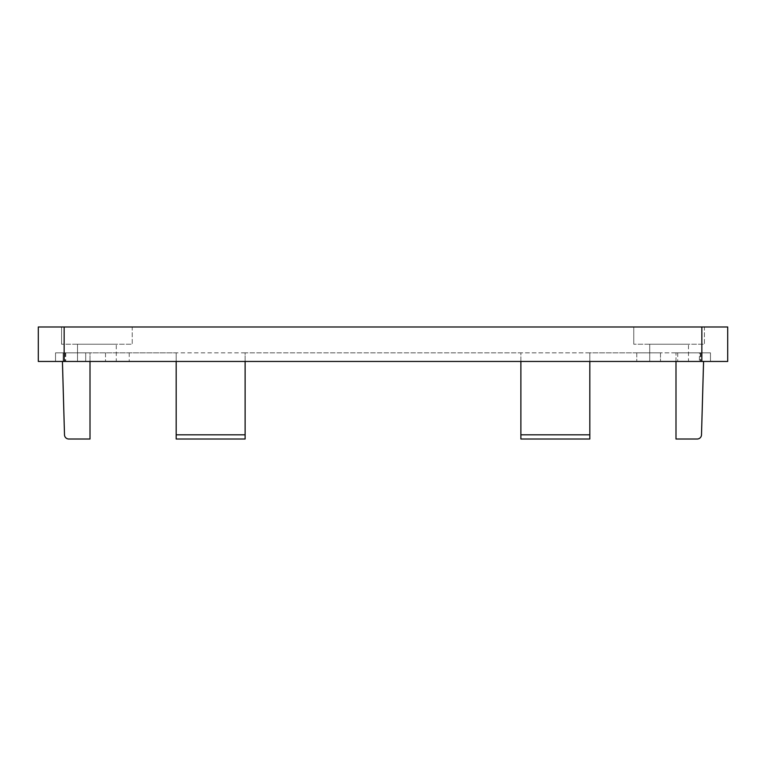 <?xml version="1.0" encoding="UTF-8"?>
<svg xmlns="http://www.w3.org/2000/svg" width="766" height="766" viewBox="0 0 766 766"><rect width="100%" height="100%" fill="white"/><g stroke="black" fill="none" stroke-linecap="round" stroke-linejoin="round"><path stroke-width="0.57" stroke-dasharray="3.83 2.87" d="M675.995 361.456L675.995 352.839L710.465 352.839L700.248 352.839L700.248 361.456L700.248 352.839L677.718 352.839L710.465 352.839L636.785 352.839L710.465 352.839L710.465 361.456L710.465 352.839L710.465 361.456L677.718 361.456L710.465 361.456L677.718 361.456L710.465 361.456L710.465 352.839L710.465 361.456L636.785 361.456L710.465 361.456L703.571 361.456L710.465 361.456L710.465 352.839L675.995 352.839L675.995 439.014L697.194 439.014A4.309 4.309 0 0 0 701.503 434.829L703.571 361.456M90.005 361.456L90.005 352.839L55.535 352.839L176.18 352.839L55.535 352.839L55.535 361.456L63.166 361.456L55.535 361.456L62.429 361.456L64.497 434.829A4.309 4.309 0 0 0 68.806 439.014L90.005 439.014L90.005 352.839L55.535 352.839L55.535 361.456L62.429 361.456M245.12 361.456L245.12 439.014L176.18 439.014L245.12 439.014L176.18 439.014L176.18 352.839L245.12 352.839L245.12 439.014L245.12 352.839L520.88 352.839L520.88 361.456L245.12 361.456L520.88 361.456L520.88 352.839L245.12 352.839L245.12 361.456L245.12 352.839L176.18 352.839L176.18 361.456L105.517 361.456L176.18 361.456L176.18 352.839L176.18 439.014L176.18 361.456L245.12 361.456L176.18 361.456M105.517 352.839L105.517 361.456L129.215 361.456L55.535 361.456L129.215 361.456L105.517 361.456L105.517 352.839M688.49 361.456L649.712 361.456L688.49 361.456L649.712 361.456L688.49 361.456L688.49 344.221L649.712 344.221L688.49 344.221L649.712 344.221L688.49 344.221L688.49 361.456M116.288 361.456L77.51 361.456L116.288 361.456L77.51 361.456L116.288 361.456L116.288 344.221L77.51 344.221L116.288 344.221L77.51 344.221L116.288 344.221L116.288 361.456M589.82 361.456L660.483 361.456L589.82 361.456L589.82 352.839L589.82 434.829L520.88 434.829L520.88 361.456M64.153 361.456L38.3 361.456L38.3 326.986L64.153 326.986L64.153 361.456L727.7 361.456L727.7 326.986L64.153 326.986M704.433 326.986L633.769 326.986L704.433 326.986L633.769 326.986L704.433 326.986L704.433 344.221L633.769 344.221L704.433 344.221L633.769 344.221L704.433 344.221L704.433 326.986M132.231 326.986L61.567 326.986L132.231 326.986L61.567 326.986L132.231 326.986L132.231 344.221L61.567 344.221L132.231 344.221L61.567 344.221L132.231 344.221L132.231 326.986M55.535 352.839L55.535 361.456L55.535 352.839L55.535 361.456L55.535 352.839L63.166 352.839L63.166 361.456L63.166 352.839L55.535 352.839L55.535 361.456L55.535 352.839L85.696 352.839L63.166 352.839L85.696 352.839L85.696 361.456L85.696 352.839L55.535 352.839M589.82 434.829L589.82 439.014L520.88 439.014L589.82 439.014L520.88 439.014L520.88 352.839L589.82 352.839L589.82 439.014L589.82 352.839L660.483 352.839L660.483 361.456L660.483 352.839L520.88 352.839L520.88 434.829M636.785 352.839L660.483 352.839L636.785 352.839L636.785 361.456L636.785 352.839M65.148 352.839L65.148 361.456M660.483 352.839L660.483 361.456L660.483 352.839M700.852 352.839L700.852 361.456M65.752 352.839L65.752 361.456M85.696 352.839L85.696 361.456L85.696 352.839M699.415 352.839L677.718 352.839L699.415 352.839L699.415 361.456M677.718 352.839L677.718 361.456L677.718 352.839M710.465 352.839L710.465 361.456L710.465 352.839M701.847 326.986L701.847 361.456M245.12 434.829L176.18 434.829M129.215 352.839L129.215 361.456L129.215 352.839M61.567 344.221L61.567 326.986L61.567 344.221M633.769 344.221L633.769 326.986L633.769 344.221M77.51 344.221L77.51 361.456L77.51 344.221M649.712 344.221L649.712 361.456L649.712 344.221"/><path stroke-width="1.15" d="M701.847 326.986L38.3 326.986L38.3 361.456L727.7 361.456L727.7 326.986L701.847 326.986L701.847 361.456M176.18 361.456L176.18 439.014L245.12 439.014L245.12 434.829L176.18 434.829M245.12 361.456L245.12 434.829M520.88 361.456L520.88 439.014L589.82 439.014L589.82 434.829L520.88 434.829M589.82 361.456L589.82 434.829M62.429 361.456L64.497 434.829A4.309 4.309 0 0 0 68.806 439.014L90.005 439.014L90.005 361.456M675.995 361.456L675.995 439.014L697.194 439.014A4.309 4.309 0 0 0 701.503 434.829L703.571 361.456M64.153 326.986L64.153 361.456"/></g></svg>
